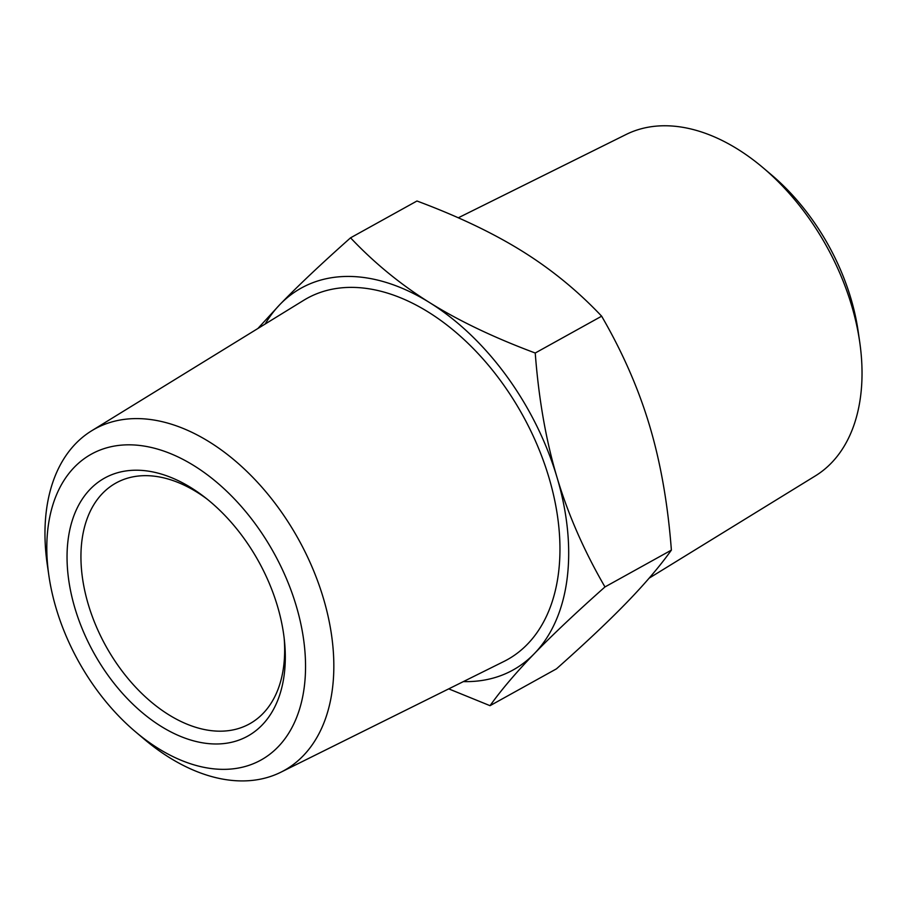 <?xml version="1.0" encoding="UTF-8"?>
<svg xmlns="http://www.w3.org/2000/svg" width="907" height="907" viewBox="0 0 907 907"><rect width="100%" height="100%" fill="white"/><g stroke="black" fill="none" stroke-linecap="round" stroke-linejoin="round"><path stroke-width="1.36" d="M284.152 638.052A137.705 87.956 61 0 1 249.561 723.854A137.705 87.956 61 0 1 220.877 731.178A137.705 87.956 61 0 1 95.904 625.615A137.705 87.956 61 0 1 116.028 482.989A137.705 87.956 61 0 1 207.113 499.111M859.734 342.154L858.135 331.146A174.892 111.72 -119 0 0 771.506 174.892L763.014 167.704A195.254 124.724 61 0 1 859.734 342.154A195.254 124.724 61 0 1 815.393 475.869L649.129 578.167M216.988 743.978A147.546 94.249 -119 0 0 284.481 641.079A147.546 94.249 -119 0 0 204.733 497.229A147.546 94.249 -119 0 0 67.231 564.653A147.546 94.249 -119 0 0 216.988 743.978M224.551 769.351A174.892 111.72 61 0 1 135.494 731.79A174.892 111.72 61 0 1 48.865 575.537A174.892 111.72 61 0 1 144.553 446.142A174.892 111.72 61 0 1 299.185 616.726A174.892 111.72 61 0 1 224.551 769.351M458.273 217.805L626.125 134.474A195.254 124.724 61 0 1 763.014 167.704M135.494 731.79L143.986 738.978A195.254 124.724 -119 0 0 243.405 780.916A195.254 124.724 -119 0 0 280.875 772.208A195.254 124.724 -119 0 0 298.482 539.28A195.254 124.724 -119 0 0 91.607 430.814A195.254 124.724 -119 0 0 47.266 564.528L48.865 575.537M91.607 430.814L303.709 300.308A206.558 131.946 61 0 1 522.568 415.055A206.558 131.946 61 0 1 503.941 661.452L280.875 772.208M463.398 681.588A218.36 139.485 -119 0 0 534.382 653.584A218.36 139.485 -119 0 0 556.977 477.252C567.975 514.156 583.972 550.708 604.969 586.942C576.024 612.656 552.499 634.866 534.382 653.584C516.242 672.314 501.458 689.683 490.029 705.68L556.445 668.856C585.389 643.154 608.926 620.932 627.043 602.214C645.172 583.484 659.956 566.127 671.384 550.118C667.892 504.179 660.647 462.774 649.639 425.882C638.653 388.99 622.656 352.426 601.647 316.192C577.974 291.113 551.569 269.481 522.432 251.318C493.317 233.156 458.16 216.376 416.971 201.003L350.555 237.827C374.24 262.905 400.645 284.537 429.771 302.7C458.885 320.863 494.043 337.642 535.232 353.016C538.724 398.955 545.98 440.371 556.977 477.252A218.36 139.485 -119 0 0 429.771 302.7A218.36 139.485 -119 0 0 279.957 304.469A218.36 139.485 -119 0 0 265.161 324.026M490.029 705.68L448.727 688.867M257.871 328.515L279.957 304.469C298.074 285.75 321.611 263.529 350.555 237.827M535.232 353.016L601.647 316.192M604.969 586.942L671.384 550.118"/></g></svg>
